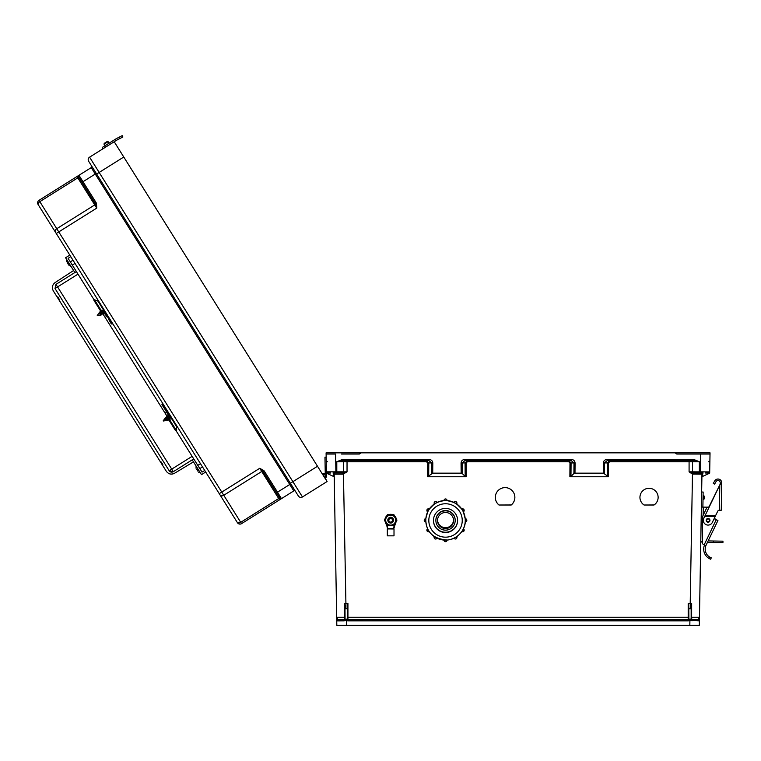 <?xml version="1.0" encoding="UTF-8"?>
<svg xmlns="http://www.w3.org/2000/svg" width="761" height="761" viewBox="0 0 761 761"><rect width="100%" height="100%" fill="white"/><g stroke="black" fill="none" stroke-linecap="round" stroke-linejoin="round"><path stroke-width="1.14" d="M341.527 454.041L359.335 454.041L361.037 452.852L710.032 452.852L709.699 471.839A1.189 1.189 0 0 1 708.51 473.009L705.533 473.009M347.339 617.257L347.929 617.247L347.929 603.54L345.922 603.54L345.922 608.781L347.339 608.781L347.339 619.073A0.59 0.59 0 0 0 347.929 619.663L688.191 619.663L347.929 619.663L688.191 619.663L347.929 619.663L347.929 617.247L688.191 617.247L688.191 603.54L690.208 603.54L692.472 474.093L701.956 474.17A1.189 1.189 0 0 1 703.135 473.009L701.956 474.17L699.311 625.352L346.303 625.352L346.693 620.348A1.779 1.779 180 0 0 347.929 620.852L688.191 620.852A1.779 1.779 0 0 0 689.437 620.348L688.905 619.321L691.159 619.016L691.159 605.927L691.159 608.762L688.791 608.781L688.905 619.321M644.082 505.019L653.994 505.019A9.103 9.103 180 0 0 649.038 488.286A9.103 9.103 180 0 0 644.082 505.019L653.994 504.962A9.103 9.103 180 0 0 658.141 497.361M498.988 505.019L511.202 505.019A9.769 9.769 180 0 0 505.095 487.62A9.769 9.769 180 0 0 498.988 505.019L511.202 504.962A9.769 9.769 180 0 0 514.864 497.361M693.081 474.17L693.157 473.009L699.34 473.009L699.34 461.727L693.575 460.557L693.575 459.397L699.34 461.727L689.086 461.727L689.086 471.839L692.71 472.971L692.472 474.093L689.086 471.839L709.699 471.887M569.884 476.747L569.989 462.907L568.695 461.727L568.695 460.557L571.073 462.926L570.959 476.424L569.884 476.747L608.515 476.747L603.416 473.161L603.33 462.954C603.568 460.805 604.862 459.615 607.221 459.397L693.575 459.397M568.695 461.727L467.435 461.727L467.435 460.557L465.057 462.926L465.171 476.424L466.246 476.747L427.615 476.747L432.714 473.161L432.8 462.954C432.562 460.805 431.268 459.615 428.909 459.397L342.555 459.397L336.79 461.727L426.426 461.727L427.72 462.907L427.615 476.747M347.035 460.557L347.035 471.839L343.42 472.971L345.922 603.54L344.467 603.425L344.486 617.247L336.676 617.247L334.174 474.17A1.189 1.189 180 0 0 332.995 473.009L334.174 474.17L343.049 474.17L347.035 471.839L326.431 471.839A1.189 1.189 180 0 0 327.611 473.009L330.597 473.009M663.887 619.663L673.38 619.663M372.234 619.663L362.75 619.663M694.593 454.041L706.455 454.041M710.032 452.852L672.857 452.852L678.726 452.852L675.093 452.852L676.786 454.041L710.013 454.041L700.529 454.041L700.215 473.009L692.71 472.971M347.929 620.852L347.929 619.663A0.59 0.59 0 0 1 347.339 619.073L345.056 619.273L346.217 620.348L344.115 620.852L336.733 620.871A1.189 1.189 0 0 1 337.922 619.663L336.676 617.247L336.819 625.352L346.303 625.352M702.66 473.104L702.603 476.424L709.68 473.161L709.699 471.839M464.952 459.397L571.178 459.397C573.537 459.615 574.831 460.805 575.069 462.954L574.983 473.161L573.908 473.485L573.994 462.926L571.178 460.557L464.952 460.557L464.952 459.397C462.593 459.615 461.29 460.805 461.061 462.954L461.147 473.161L432.714 473.161M574.983 473.161L603.416 473.161M639.934 497.361A9.103 9.103 180 0 0 644.082 504.962M495.325 497.361A9.769 9.769 180 0 0 498.988 504.962M691.159 619.016L691.749 619.663L698.208 619.663L699.454 617.247L691.644 617.247L691.749 619.663L698.208 619.663L691.749 619.663A0.59 0.59 180 0 1 691.349 619.502M688.791 608.781L688.191 603.54M702.603 476.424L701.908 476.747M570.959 476.424L573.908 473.485M698.208 619.663A1.189 1.189 180 0 1 699.388 620.871L689.437 620.348M690.208 608.781L690.208 603.54L691.663 603.425L691.644 617.247L691.159 617.257M651.777 620.015L663.887 620.015L651.777 620.015M673.38 620.015L689.295 620.015L673.38 620.015M689.913 620.015L692.358 620.015L689.913 620.015M691.159 605.927L691.663 603.425M607.44 476.424L607.326 462.926L609.704 460.557L609.704 461.727L608.41 462.907L608.515 476.747M607.221 459.397L607.221 460.557L693.575 460.557L607.221 460.557L604.405 462.926L604.491 473.485M708.691 461.746L709.88 461.765M571.178 459.397L571.178 460.557L464.952 460.557L462.136 462.926L466.132 462.907L467.435 461.727M688.191 620.852L688.191 619.663A0.59 0.59 180 0 0 688.791 619.073A0.59 0.59 180 0 1 688.191 619.663L688.191 617.247L688.791 617.257M692.015 620.852L691.749 619.663M689.827 625.352L689.913 620.348L691.074 619.273M343.049 474.17L342.973 473.009L335.915 473.009L335.601 454.041L329.675 454.041M326.098 452.852L678.726 452.852L326.098 452.852L326.117 454.041L335.601 454.041L326.117 454.041L326.431 471.887M345.056 619.273L344.971 605.927L344.971 608.762L345.922 608.781M344.971 619.016L344.372 619.663L337.922 619.663M347.339 608.781L347.929 603.54M326.431 471.839L326.498 475.958L326.45 473.161L334.222 476.747M465.171 476.424L462.222 473.485L462.136 462.926L461.061 462.954M461.147 473.161L462.222 473.485M384.353 620.015L372.234 620.015L384.353 620.015M362.75 620.015L346.835 620.015L362.75 620.015M346.217 620.015L343.772 620.015L346.217 620.015M344.971 605.927L344.467 603.425M344.971 617.257L344.372 619.663A0.59 0.59 0 0 0 344.781 619.502M343.42 472.971L336.79 473.009L336.79 461.727L342.555 460.557L428.909 460.557L431.715 462.926L431.639 473.485M428.69 476.424L428.795 462.926L426.426 460.557L426.426 461.727M342.479 473.009L336.79 473.009L342.479 473.009A1.189 1.141 90 0 0 343.62 471.83L343.62 461.737A1.189 1.141 -90 0 1 344.762 460.557M327.439 461.746L326.25 461.765M428.909 459.397L428.909 460.557L342.555 460.557L342.555 459.397M344.115 620.852L344.372 619.663M347.225 619.321L346.693 620.348M707.635 454.041L710.013 454.041M328.486 454.041L326.117 454.041M324.405 477.28L322.997 475.026A1.351 1.351 0 0 1 325.004 475.168A1.351 1.351 0 0 1 324.662 477.147L324.424 477.299A1.351 1.351 180 0 0 325.299 475.977M325.261 473.808L324.966 457.161L326.174 457.142M326.45 473.161L326.498 475.958M325.232 472.22L326.431 472.191M298.379 496.02L96.647 174.012L298.379 496.02A2.968 2.968 180 0 0 302.459 496.962L327.078 481.532L325.299 478.174A2.559 2.559 180 0 0 326.031 474.531A2.559 2.559 180 0 0 322.35 473.998L123.767 157.023L322.35 473.998L317.508 466.265L292.89 481.684L99.158 172.443L123.767 157.023L114.207 141.746L317.508 466.265L316.5 466.893M290.379 483.264L292.89 481.684L302.459 496.962L327.078 481.532L317.508 466.265M263.877 470.602L259.739 468.291L263.03 471.401L263.877 470.602L264.438 471.335L263.439 471.963L279.896 498.227A1.189 1.189 180 0 0 281.522 498.598L293.784 490.921A1.189 1.189 180 0 1 295.42 491.302L290.759 483.863L277.499 492.167L264.438 471.335M96.476 203.387L96.742 208.114L95.382 203.796L96.476 203.387L96.057 202.559L95.058 203.187L78.602 176.923A1.189 1.189 0 0 1 78.973 175.287L91.234 167.61A1.189 1.189 0 0 0 91.605 165.974A1.189 1.189 0 0 1 91.234 167.61L78.973 175.287L91.234 167.61L78.973 175.287L96.057 202.559M197.784 465.351L200.495 463.725L197.784 465.351L193.741 458.893L173.327 471.677L169.17 470.726L55.02 288.524L55.972 284.367L173.327 471.677L193.741 458.893L202.026 472.115L204.728 470.479L220.138 495.078L38.05 204.424A2.968 2.968 0 0 1 38.992 200.343L78.973 175.287A1.189 1.189 0 0 0 78.602 176.923L78.44 176.752A1.189 1.161 -122.1 0 1 78.897 175.334L78.973 175.287M82.378 182.954L80.704 180.29M103.039 148.737L89.589 157.166A2.968 2.968 0 0 0 88.647 161.256L96.647 174.012L88.647 161.256A2.968 2.968 0 0 1 89.589 157.166L114.207 141.746L89.589 157.166L103.039 148.737L102.24 147.463L105.427 145.465L106.226 146.74L115.957 140.642A28.604 28.604 0 0 1 118.126 139.415L119.534 138.702L118.849 137.361L117.441 138.074A30.117 30.117 180 0 0 115.71 139.035L102.24 147.463L103.039 148.737L106.169 146.787M94.174 299.967L68.109 258.36L70.754 256.628L38.05 204.424A2.968 2.968 0 0 1 38.992 200.343L76.966 176.542L78.44 176.752A1.189 0.837 147.9 0 1 77.793 177.874L39.819 201.665L56.761 228.709L94.745 204.918L76.966 176.542L38.992 200.343L76.966 176.542M70.754 256.628L55.363 232.057A2.968 2.093 -32.1 0 1 56.761 228.709L58.768 231.905L96.742 208.114L94.745 204.918A1.189 0.837 147.9 0 0 95.382 203.796L78.602 176.923M96.267 173.413L290.759 483.863L96.267 173.413L81.998 182.345M204.728 470.479L237.451 522.712A2.968 2.968 180 0 0 241.541 523.654L293.784 490.921L91.234 167.61M277.213 493.956L276.119 492.196M325.689 479.325L325.061 478.317L325.689 479.325M279.896 498.227L279.972 498.445A1.189 1.161 57.9 0 0 281.446 498.645L277.499 492.167L276.49 492.805L279.896 498.227M237.451 522.712L56.257 233.484L58.768 231.905L221.765 492.082L259.739 468.291L278.688 498.531L240.714 522.331L223.763 495.278L261.746 471.487A1.189 0.837 147.9 0 1 263.03 471.401L276.49 492.805M279.515 499.863L278.688 498.531A1.189 0.837 147.9 0 1 279.972 498.445L279.515 499.863L241.541 523.654L240.714 522.331A2.968 2.093 -32.1 0 1 237.09 522.122M116.49 140.319L118.126 139.415M115.643 139.073L115.158 139.368A30.117 30.117 180 0 1 117.441 138.074L122.198 135.648L122.882 136.99L122.198 135.648L122.882 136.99L119.534 138.702M115.177 139.358A30.117 30.117 180 0 0 115.158 139.368L115.729 139.025M108.11 141.66L107.272 141.47L108.11 141.66L107.272 141.47L104.209 143.382L104.019 144.219L104.209 143.382L107.272 141.47L108.11 141.66L104.019 144.219L104.209 143.382L107.272 141.47L104.209 143.382L107.272 141.47L105.76 142.421L108.11 141.66L109.061 143.192L108.11 141.66L109.061 143.192L104.98 145.751L104.209 143.382L107.272 141.47L109.061 143.192M709.937 520.381A1.864 1.864 0 0 1 707.112 521.941A1.864 1.864 0 0 1 707.169 518.707A1.864 1.864 0 0 1 709.937 520.381A1.864 1.864 0 0 0 707.169 518.707A1.864 1.864 0 0 0 707.112 521.941A1.864 1.864 0 0 0 709.937 520.381A1.864 1.864 0 0 1 707.112 521.941A1.864 1.864 0 0 1 707.169 518.707A1.864 1.864 0 0 1 709.937 520.381A1.864 1.864 0 0 0 707.169 518.707A1.864 1.864 0 0 0 707.112 521.941A1.864 1.864 0 0 0 709.937 520.381M710.213 559.031L709.014 558.422L710.717 559.23L711.24 557.823L709.547 556.985A9.256 9.256 0 0 1 705.856 545.723L703.525 544.438A1.883 1.883 0 0 1 702.26 542.622L702.717 516.586A1.883 1.883 0 0 1 702.907 515.806L706.617 508.072A1.883 1.883 0 0 1 708.891 507.092L720.201 484.101L720.229 482.835A2.254 2.254 0 0 0 716.006 481.675L714.598 484.139L713.285 483.387L714.703 480.923A3.767 3.767 0 0 1 721.732 482.864L721.257 510.26L719.373 510.222L719.811 484.909L705.076 515.625L715.511 515.806L717.699 511.249A1.807 1.807 0 0 1 719.354 510.222L719.373 510.222M705.856 545.723L704.429 545.228A10.759 10.759 0 0 0 709.014 558.422L709.642 558.764M709.956 520.381A1.883 1.883 0 0 1 707.102 521.96A1.883 1.883 0 0 1 707.159 518.698A1.883 1.883 0 0 1 709.956 520.381A1.883 1.883 0 0 0 708.111 518.46A1.883 1.883 0 0 0 706.189 520.315M716.168 519.668L714.322 518.289M719.811 484.909L720.201 484.101L719.811 484.909L720.201 484.101L721.713 484.12M715.511 515.806L712.353 522.398A4.747 4.747 0 0 1 706.018 524.624A4.747 4.747 0 0 1 703.801 518.289L705.219 515.321M715.15 516.557L704.724 516.367L705.076 515.625M704.895 515.996L715.33 516.177M703.525 544.438L704.248 544.686L716.234 519.706L714.265 518.755M716.234 519.706L717.927 520.514L706.037 545.304M702.26 542.622L702.27 542.289A1.883 1.883 0 0 1 700.795 540.415M701.214 516.405L702.726 516.434L702.298 540.367M701.642 492.015L703.145 492.044L702.888 507.092M707.426 542.412L713.333 542.517L713.361 541.014L708.139 540.919M713.361 541.014L722.95 541.176L722.921 542.688L713.333 542.517M707.521 507.178L703.259 507.102L703.116 515.359M701.376 507.073L703.259 507.102M704.258 497.561C704.334 492.795 704.172 502.317 704.258 497.561M117.613 139.691L117.051 139.995M115.662 139.063L105.427 145.465M118.849 137.361L122.198 135.648L122.882 136.99M104.019 144.219L105.76 142.421M709.547 556.985L709.014 558.422L710.584 559.183M713.285 483.387L714.703 480.923M720.229 482.835A2.254 2.254 0 0 0 716.006 481.675M429.109 509.004A3.767 3.767 0 0 1 430.06 507.987M447.03 500.291A3.767 3.767 0 0 1 448.448 500.709M463.573 512.258A3.767 3.767 180 0 0 463.43 511.782A3.767 3.767 0 0 1 463.611 512.343M448.124 500.671A3.767 3.767 180 0 0 447.03 500.396M429.841 508.272A3.767 3.767 180 0 0 429.166 509.033A1.503 1.503 180 0 0 426.892 510.336L426.892 510.498A1.503 1.503 0 0 1 429.156 509.195L426.892 510.336M455.183 520.495A9.655 9.646 180 0 0 445.527 510.85A9.655 9.646 180 0 0 435.882 520.495A9.655 9.646 180 0 0 445.527 530.151A9.655 9.646 180 0 0 455.183 520.495L455.183 520.182A9.655 9.646 180 0 0 445.527 510.536A9.655 9.646 180 0 0 435.882 520.182L435.882 520.495M453.556 520.495A8.029 8.029 180 0 0 445.527 512.476A8.029 8.029 180 0 0 437.508 520.495A8.029 8.029 180 0 0 445.527 528.524A8.029 8.029 180 0 0 453.556 520.495M437.508 520.258A8.029 8.029 180 0 0 445.527 528.039A8.029 8.029 180 0 0 453.546 520.258A8.029 8.029 180 0 1 445.527 528.039A8.029 8.029 180 0 1 437.508 520.258M437.518 520.086A8.029 8.029 180 0 0 445.527 527.696A8.029 8.029 180 0 0 453.546 520.086M425.808 520.343L425.751 521.884A1.503 1.503 0 0 1 424.248 520.381A1.503 1.503 0 0 1 425.751 518.878L425.808 520.343A19.729 19.719 180 0 0 445.527 540.129A19.729 19.719 180 0 0 465.256 520.41L465.256 520.41A19.729 19.719 180 0 0 465.256 520.343L465.199 518.878M463.373 511.82A19.729 19.719 180 0 1 465.199 518.717L463.287 511.639M462.64 510.593L461.908 509.195A1.503 1.503 0 0 1 464.162 510.498A1.503 1.503 0 0 1 463.411 511.801L462.64 510.593A19.729 19.719 180 0 0 462.583 510.498L461.813 509.242M462.688 510.574L463.411 511.801L464.162 510.336A1.503 1.503 180 0 0 461.908 509.033L461.841 509.128A19.729 19.719 180 0 0 456.733 503.991M455.439 503.354L454.117 502.507A1.503 1.503 0 0 1 456.923 503.259A1.503 1.503 0 0 1 456.724 504.01L455.439 503.354A19.729 19.719 180 0 0 455.335 503.297L454.06 502.602M445.594 500.681L447.03 500.605L445.594 500.681A19.729 19.719 180 0 0 445.47 500.681L444.024 500.605A1.503 1.503 0 0 1 445.527 499.102A1.503 1.503 0 0 1 447.03 500.605L447.03 500.557A19.729 19.719 180 0 1 454.06 502.441L446.973 500.548M444.082 500.548L436.947 502.346A1.503 1.503 180 0 0 434.131 503.097L434.131 503.259A1.503 1.503 0 0 1 436.947 502.507L435.72 503.297A19.729 19.719 180 0 0 435.615 503.354L434.341 504.01A1.503 1.503 0 0 1 434.131 503.259L434.388 504.105M429.223 509.128L434.436 503.906M429.252 509.242L428.433 510.469L429.252 509.09A19.729 19.719 180 0 1 434.322 503.991M428.481 510.498A19.729 19.719 180 0 0 428.414 510.593L427.653 511.801A1.503 1.503 0 0 1 426.892 510.498L427.749 511.849M427.768 511.639L425.751 518.717A1.503 1.503 180 0 0 424.248 520.22L425.751 521.884M425.808 520.41L425.808 520.41C426.502 532.576 433.732 539.121 447.487 540.034C459.768 538.465 465.846 527.62 465.256 520.41A19.729 19.719 180 0 0 445.527 500.69A19.729 19.719 180 0 0 425.808 520.41M457.589 520.457A12.062 12.062 180 0 0 445.527 508.405A12.062 12.062 180 0 0 433.466 520.457A12.062 12.062 180 0 0 445.527 532.519A12.062 12.062 180 0 0 457.589 520.457M433.466 520.438A12.062 12.062 180 0 0 445.527 532.481A12.062 12.062 180 0 0 457.589 520.438A12.062 12.062 180 0 1 445.527 532.481A12.062 12.062 180 0 1 433.466 520.438M433.466 520.324A12.062 12.062 180 0 0 445.527 532.243A12.062 12.062 180 0 0 457.589 520.324M444.024 500.719L444.024 500.453A1.503 1.503 180 0 1 445.527 498.94A1.503 1.503 180 0 1 447.03 500.453C446.032 498.512 445.023 498.512 444.024 500.453M445.47 540.129L447.03 540.158A1.503 1.503 0 0 1 445.527 541.661A1.503 1.503 0 0 1 444.024 540.158L444.024 540.158C445.023 542.098 446.032 542.098 447.03 540.158L447.03 540.072M393.437 520.277A2.778 2.778 180 0 0 389.271 517.87A2.778 2.778 180 0 0 389.271 522.683A2.778 2.778 180 0 0 393.437 520.144A2.778 2.778 180 0 0 390.659 517.366A2.778 2.778 180 0 0 387.882 520.153M393.437 520.163A2.778 2.778 180 0 0 390.659 517.385A2.778 2.778 180 0 0 387.882 520.182A2.778 2.778 180 0 1 390.659 517.413A2.778 2.778 180 0 1 393.437 520.191A2.778 2.778 180 0 0 390.659 517.432A2.778 2.778 180 0 0 387.882 520.22A2.778 2.778 180 0 1 390.659 517.451A2.778 2.778 180 0 1 393.437 520.229A2.778 2.778 180 0 0 390.659 517.48A2.778 2.778 180 0 0 387.882 520.267M392.486 520.286A1.817 1.817 180 0 0 389.756 518.707A1.817 1.817 180 0 0 389.756 521.865A1.817 1.817 180 0 0 392.486 520.286M392.79 528.629L388.529 528.629L393.209 528.933M393.209 528.638L393.751 527.925A13.137 13.127 0 0 1 394.93 523.635M386.388 523.635A13.137 13.127 0 0 1 387.568 527.925L388.12 528.638M388.12 528.933L394.008 528.971L394.008 535.839L387.32 535.839L387.32 528.971M392.8 528.667L388.519 528.667L392.8 528.667M388.024 528.334L388.024 528.629A0.751 0.751 0 0 1 387.273 527.944A12.832 12.832 180 0 0 385.684 522.921L385.951 522.778M395.634 522.921L394.055 527.944A12.832 12.832 180 0 1 395.634 522.921L396.253 521.342A5.736 5.736 0 0 1 395.634 522.921L395.368 522.778M387.511 514.674L384.372 520.124L387.511 514.674L393.808 514.674L387.511 514.626M393.808 514.674L396.957 520.124L393.808 525.566L387.511 525.566L384.372 520.124M396.957 520.124L393.808 514.626M385.656 520.134A5.004 5.004 0 0 1 393.161 515.796A5.004 5.004 0 0 1 393.161 524.462A5.004 5.004 0 0 1 385.656 520.134M392.971 521.827A2.863 2.863 180 0 0 389.775 517.413A2.863 2.863 180 0 0 388.357 521.827M385.047 518.897A5.736 5.736 0 0 1 386.845 515.777L387.511 514.541L386.75 515.853M394.569 515.853L393.808 514.541L392.229 514.531M392.429 514.598L393.808 514.541M393.808 514.588L394.502 515.787A5.736 5.736 0 0 1 396.281 518.897A5.736 5.736 180 0 0 394.464 515.758L396.281 518.907M389.09 514.531L387.511 514.541M387.511 514.588L388.9 514.598M55.087 282.578L73.598 270.526L55.087 282.578C52.281 284.842 51.672 287.591 53.27 290.826L166.336 471.306C168.552 474.151 171.282 474.797 174.545 473.266L193.465 461.87M192.21 459.853L201.484 474.655L205.689 472.01M74.997 263.392L72.343 265.123L76.385 271.582L55.972 284.367L55.02 288.524L169.17 470.726L55.02 288.524L169.17 470.726L55.02 288.524L77.993 274.131M65.589 257.741L69.793 255.097L65.589 257.741L69.793 255.097L65.589 257.741L69.793 255.097L65.589 257.741L74.863 272.543M105.113 317.432L106.797 316.338M165.013 413.042L166.735 412.005M193.741 458.893L175.972 430.536M167.315 416.714L103.068 314.169M101.337 311.392L101.004 310.869M58.863 299.758L59.368 299.434L57.769 296.885L57.265 297.199M162.844 464.61L161.246 462.051L162.844 464.61L162.34 464.923L162.844 464.61L161.246 462.051L160.742 462.374M173.327 471.677A3.015 3.015 -0 0 1 169.17 470.726L55.02 288.524M162.34 464.923L166.336 471.306C168.628 474.208 171.358 474.864 174.545 473.266M57.769 296.885L59.368 299.434L57.769 296.885M104.752 313.075L106.312 315.568A1.503 1.065 147.9 0 1 105.893 315.235L104.428 313.399M110.811 321.161L111.401 321.503M105.437 311.991A8.39 5.86 147.9 0 0 104.381 311.401L100.861 309.974L94.431 299.71L97.941 301.137A8.39 5.86 147.9 0 1 99.006 301.727M93.907 300.31L94.431 299.71L93.945 300.319M112.847 323.815A1.503 1.065 147.9 0 1 111.154 323.634L108.823 319.572M167.23 412.795A1.503 1.065 -32.1 0 0 167.334 413.309L167.325 413.29A1.503 1.065 -32.1 0 1 167.211 412.776L162.083 404.919A1.503 1.065 -32.1 0 1 162.654 403.32A1.503 1.065 147.9 0 0 162.074 404.919L168.685 414.013A7.524 5.337 147.9 0 1 168.837 414.222A7.524 5.337 147.9 0 1 169.427 416.686L169.208 420.51L170.007 420.329L170.226 416.505A8.39 5.945 147.9 0 0 170.15 415.287M164.091 406.231L164.062 405.575M170.007 420.329L176.343 430.45L175.553 430.631L176.343 430.45L176.552 426.75M169.408 416.048L168.742 415.991L164.709 408.771M166.868 410.055L162.806 404.462L162.987 403.844M176.485 425.399A8.39 5.945 147.9 0 1 176.562 426.626L170.226 416.505M176.343 430.45L176.562 426.626M175.544 430.621L169.208 420.51M112.818 323.777A1.503 1.056 -32.1 0 1 111.144 323.606L105.931 313.836A7.524 5.26 147.9 0 0 105.808 313.618A7.524 5.26 147.9 0 0 103.877 312.039L100.357 310.612L93.926 300.338M112.504 323.263L111.877 323.159L108.671 317.147M94.431 299.71L97.95 301.137L104.381 311.401M100.861 309.974L100.357 310.612M106.226 315.415A1.503 1.056 147.9 0 1 105.808 315.092L104.761 313.123M197.822 471.078L196.699 469.299M68.319 264.371L67.206 262.583M102.126 313.627L101.793 314.949C100.052 312.904 99.282 312.562 99.491 313.941C99.187 312.781 99.758 313.009 101.194 314.635L101.099 314.616M99.187 312.809L99.253 313.294M98.959 313.085L100.89 315.102L98.997 313.104M102.193 313.932L100.176 312.295M100.88 314.835L100.576 314.141L100.918 314.816M103.401 312.828L101.46 311.487M101.498 311.934L101.698 312.476M103.439 313.228L101.812 311.696M102.231 312.838L102.431 313.389M102.478 313.836L100.528 312.495M103.458 313.97L100.633 311.239M101.28 312.742L101.774 313.798M101.632 313.656L101.251 313.151M103.467 314.179L102.383 313.817M103.306 314.274L103.306 314.274C101.099 311.439 100.376 310.964 101.118 312.828L100.88 312.324M101.555 311.506L100.623 311.049L100.471 312.105M104.733 313.171L103.658 313.018M102.155 311.525L102.649 312.581M102.554 311.943L103.058 312.999M99.681 312.029L99.215 312.685L99.739 312.029L101.936 314.131M168.105 418.94L166.516 417.818M166.897 420.053L164.937 418.407L166.868 420.424L166.83 419.739M169.323 418.54L167.439 416.809M169.437 416.6L168.714 416.01M169.351 418.112L167.791 417.018M169.275 419.397L166.669 416.381L166.193 417.589M167.61 418.969L167.23 418.464M167.277 418.436L167.097 418.141C166.355 416.277 167.087 416.762 169.284 419.596L169.132 419.511M168.21 418.16L167.477 417.256M169.399 417.247L168.761 416.457M168.809 416.029L167.705 415.706M165.66 417.342L165.175 418.131L165.717 417.351L168.171 420.205L167.182 419.948C165.736 418.331 165.166 418.103 165.47 419.254C165.27 417.884 166.031 418.217 167.781 420.272L167.087 419.929M165.175 418.131L163.234 420.747L165.204 418.208M166.259 417.627L166.802 418.607M167.724 416.628L167.886 415.753M168.457 419.149L166.478 417.409M167.534 416.828L166.431 416.524M167.268 418.065L167.762 419.111M166.859 417.646L167.097 418.141M168.133 416.847L168.628 417.903M168.542 417.266L169.037 418.312M168.171 420.205L167.915 419.454M163.396 421.004L166.897 420.367M100.281 312.305L100.823 313.294M103.467 313.132L103.486 314.112M101.746 311.306L101.727 310.412M97.418 315.691L100.918 315.044M357.404 452.852L363.263 452.852L357.404 452.852M689.086 460.557L689.086 461.727L609.704 461.727M466.246 476.747L466.132 462.907M703.135 473.009L699.34 473.009M708.986 473.485L708.995 472.904M608.41 462.907L603.33 462.954M575.069 462.954L569.989 462.907M691.369 460.557A1.189 1.141 -90 0 1 692.51 461.737L692.51 471.83A1.189 1.141 90 0 0 693.642 473.009M689.913 620.348L689.913 619.321M336.79 473.009L332.995 473.009M333.47 473.104L333.527 476.424M327.144 473.485L327.135 472.904M427.72 462.907L432.8 462.954M346.217 620.348L346.217 619.321M295.42 491.302L290.759 483.863M56.257 233.484L55.363 232.057M89.589 157.166L99.158 172.443L96.647 174.012M38.992 200.343L39.819 201.665A2.968 2.093 -32.1 0 0 38.421 205.013M219.254 493.661L221.765 492.082L223.763 495.278A2.968 2.093 -32.1 0 1 220.138 495.078M298.921 477.908L298.417 478.222M105.18 168.666L104.685 168.98M709.49 520.372A1.417 1.417 0 0 0 707.388 519.107A1.417 1.417 0 0 0 707.35 521.561A1.417 1.417 0 0 0 709.49 520.372M720.21 483.644L721.713 483.673M703.021 499.416L703.773 499.435L703.839 495.668L703.088 495.658M444.024 500.557A19.729 19.719 180 0 0 436.995 502.441M427.682 511.82A19.729 19.719 180 0 0 425.865 518.717L424.248 520.22M462.241 520.457A16.713 16.713 180 0 0 437.175 505.989A16.713 16.713 180 0 0 437.175 534.935A16.713 16.713 180 0 0 462.241 520.457M465.304 521.884L466.816 520.381A1.503 1.503 0 0 1 465.304 521.884L465.256 520.343M465.304 520.343L465.304 518.878A1.503 1.503 0 0 1 466.816 520.381L466.816 520.22A1.503 1.503 180 0 0 465.304 518.717L466.816 520.22M456.923 503.097A1.503 1.503 180 0 0 454.117 502.346L454.117 502.346C455.43 501.195 456.362 501.442 456.923 503.097L456.724 504.01L455.468 503.316M435.72 503.297L437.004 502.602M425.751 520.343L425.751 518.717M428.414 530.217L427.653 528.809A1.503 1.503 180 0 0 426.892 530.113L426.892 530.265A1.503 1.503 0 0 1 427.653 528.962L427.73 528.914M429.156 531.568A1.503 1.503 0 0 1 426.892 530.265L429.156 531.568L428.472 530.322M435.615 537.456L436.947 538.255A1.503 1.503 0 0 1 434.131 537.504A1.503 1.503 0 0 1 434.341 536.752L434.341 536.648M435.587 537.504L434.379 536.676M434.312 536.629A1.503 1.503 180 0 0 434.131 537.352L434.131 537.504C434.693 539.159 435.634 539.416 436.947 538.255L436.947 538.255M454.117 538.255L454.117 538.255C455.43 539.416 456.362 539.159 456.923 537.504A1.503 1.503 0 0 1 454.117 538.255L455.449 537.456M455.468 537.504L456.724 536.648A1.503 1.503 180 0 1 456.923 537.352L456.923 537.504A1.503 1.503 0 0 0 456.724 536.752L456.676 536.676M461.908 531.568L464.162 530.265A1.503 1.503 0 0 1 461.908 531.568L462.64 530.217M463.325 528.914L464.162 530.113A1.503 1.503 180 0 0 463.411 528.809L463.411 528.809M462.688 530.236L463.411 528.962A1.503 1.503 0 0 1 464.162 530.265L464.162 530.113M465.304 518.878L465.304 520.134M445.47 540.177L444.024 540.158M425.751 518.878L425.751 520.134M428.367 510.574L427.653 511.801M435.587 503.316L434.341 504.01M445.47 500.633L444.024 500.605M461.908 509.033L464.162 510.336M392.505 514.617A5.736 5.736 180 0 0 388.814 514.617A5.736 5.736 0 0 1 392.476 514.617L388.814 514.617M386.854 515.758A5.736 5.736 180 0 0 385.037 518.907L386.854 515.758M385.684 522.921A5.736 5.736 0 0 1 385.066 521.342L387.568 527.925M393.751 527.925L394.055 527.944A0.751 0.751 0 0 1 393.304 528.629L393.304 528.334M70.316 261.879L72.999 260.205M199.81 468.586L202.493 466.912M169.17 470.726L192.143 456.343M200.381 472.895L196.062 466.284L196.062 468.272M70.878 266.188L66.559 259.577L66.568 261.565M699.055 620.015L692.348 620.015M456.724 536.6L456.923 537.352M434.341 536.6L434.131 537.352M427.653 528.809L426.892 530.113M436.947 502.346C435.634 501.195 434.693 501.442 434.131 503.097M461.841 509.128L456.619 503.906M388.024 528.629L387.273 527.944M394.055 527.944L393.304 528.629M387.32 535.839L394.008 535.839M392.809 528.629L394.008 528.971M68.966 265.399L70.754 266.264M198.459 472.105L200.248 472.971M99.225 312.895L97.256 315.435L99.196 312.914M104.742 312.333L104.761 313.313M169.227 419.577L168.362 419.13M168.191 420.158L168.171 419.254M168.98 414.926L168.999 415.906"/></g></svg>
